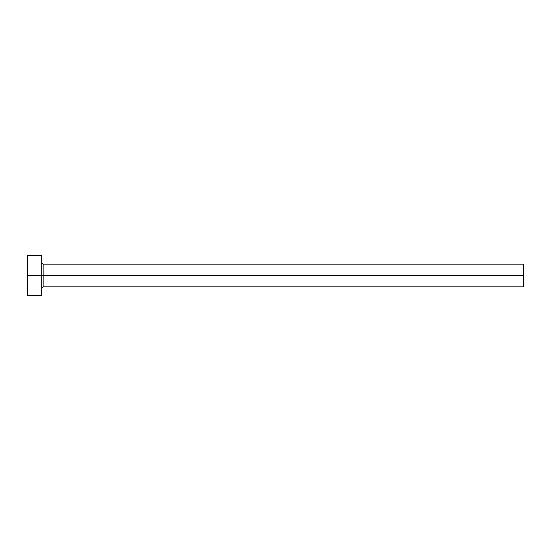 <?xml version="1.0" encoding="UTF-8"?>
<svg xmlns="http://www.w3.org/2000/svg" width="551" height="551" viewBox="0 0 551 551"><rect width="100%" height="100%" fill="white"/><g stroke="black" fill="none" stroke-linecap="round" stroke-linejoin="round"><path stroke-width="0.83" d="M27.55 295.336L27.55 255.664L27.55 275.5L523.45 275.5L523.45 286.837L523.45 275.5L43.136 275.5L43.136 264.163L43.136 275.5L27.55 275.5L27.55 295.336L41.718 295.336L41.718 255.664L41.718 295.336M41.718 288.249L43.136 286.837L43.136 275.5L43.136 286.837L523.45 286.837M523.45 275.5L523.45 264.163L523.45 275.5M523.45 264.163L43.136 264.163L41.718 262.751M27.55 255.664L41.718 255.664"/></g></svg>
